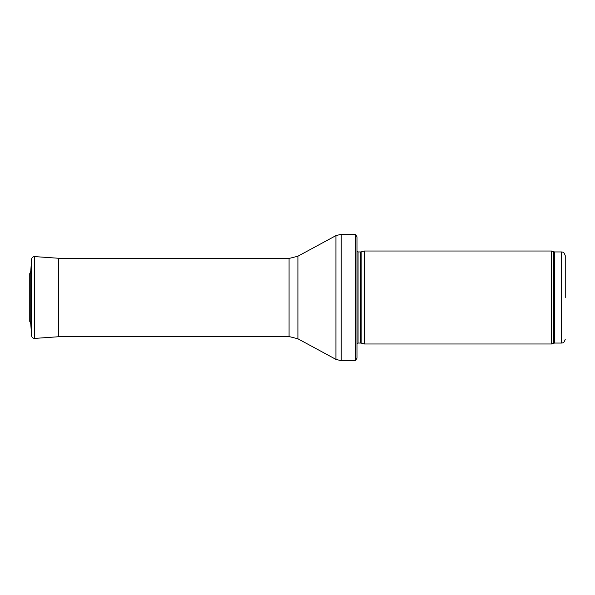 <?xml version="1.0" encoding="UTF-8"?>
<svg xmlns="http://www.w3.org/2000/svg" width="595" height="595" viewBox="0 0 595 595"><rect width="100%" height="100%" fill="white"/><g stroke="black" fill="none" stroke-linecap="round" stroke-linejoin="round"><path stroke-width="0.89" d="M565.25 297.5L565.25 255.664L565.25 297.5M551.543 297.5L551.543 343.984L364.438 343.984L364.438 251.016L551.543 251.016L551.543 297.5M357 247.297L357 347.703M355.468 234.281L357 236.884L357 358.116L355.468 360.719L341.233 360.719L341.233 234.281L355.468 234.281L355.468 360.719M30.747 323.576L30.747 271.424L29.75 273.626L29.75 321.374L30.747 323.576L31.595 335.714L31.595 259.286L30.747 271.424M565.25 255.664C563.346 250.421 562.662 252.741 561.531 251.945L561.531 343.055C562.662 342.259 563.346 344.579 565.25 339.336M561.531 251.945L554.748 251.945L554.748 343.055L561.531 343.055M554.748 251.945L553.476 251.722L553.476 343.278L554.748 343.055M361.158 343.107L360.771 343.055L360.771 251.945L361.158 251.893L361.158 343.107L364.438 343.984M360.771 251.945L358.056 251.945L358.056 343.055L357 343.493M297.924 256.207L297.924 338.793L289.066 336.547L289.066 258.453L297.924 256.207L335.922 235.627L335.922 359.373L341.233 360.719M34.703 338.406L34.703 256.594L58.355 258.245L58.355 336.755L34.703 338.406C32.918 338.369 31.885 337.469 31.595 335.714M29.75 273.626L29.75 321.374M553.476 251.722L551.543 251.016M553.476 343.278L551.543 343.984M361.158 251.893L364.438 251.016M360.771 343.055L358.056 343.055M358.056 251.945L357 251.507M335.922 235.627L341.233 234.281M297.924 338.793L335.922 359.373M289.066 258.453L58.355 258.453M289.066 336.547L58.355 336.547M58.355 258.245L59.262 258.453M34.703 256.594C32.918 256.631 31.885 257.531 31.595 259.286"/></g></svg>
